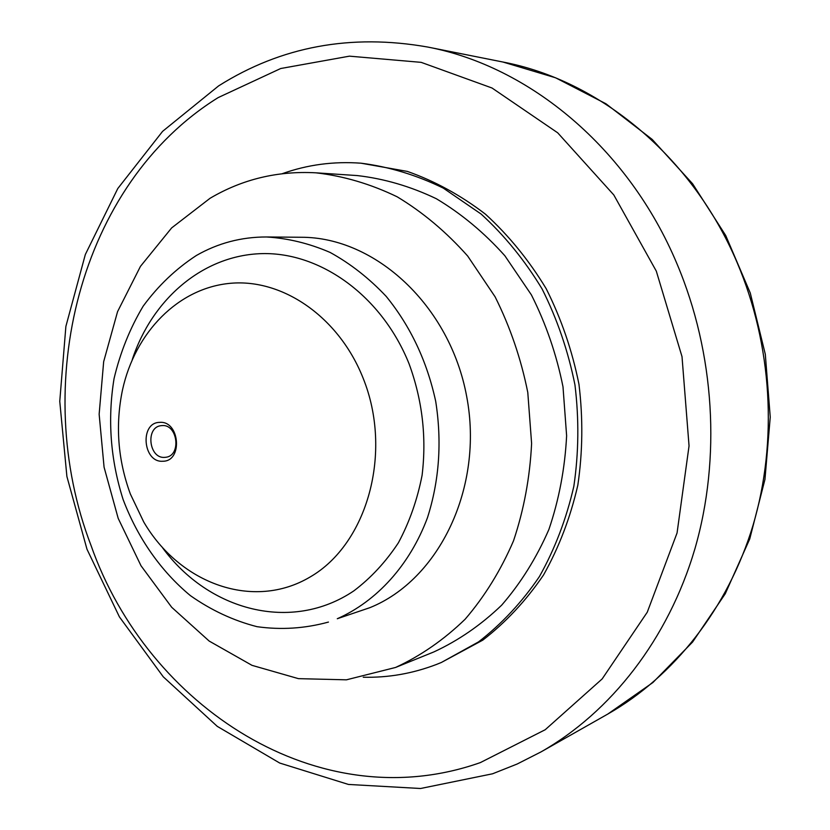 <?xml version="1.0" encoding="UTF-8"?>
<svg xmlns="http://www.w3.org/2000/svg" width="830" height="830" viewBox="0 0 830 830"><rect width="100%" height="100%" fill="white"/><g stroke="black" fill="none" stroke-linecap="round" stroke-linejoin="round"><path stroke-width="1.25" d="M210.052 198.287L171.654 227.908L140.457 266.368L117.559 311.655L103.667 361.662L99.144 414.222L104.072 467.166L118.192 518.366L141.007 565.749L171.696 607.28L209.17 641.061L252.009 665.349L298.447 678.65L346.432 679.822L395.578 667.455C420.8 655.773 443.988 639.691 465.142 619.211C484.72 596.417 500.843 570.283 513.521 540.807C523.906 509.859 529.934 477.395 531.605 443.428L527.787 392.466C521.043 358.768 510.139 326.875 495.095 296.798L467.726 256.097C446.436 232.089 422.927 212.324 397.186 196.814C370.668 184.001 343.61 176.012 316.002 172.827C277.708 170.71 242.391 179.197 210.052 198.287M266.492 236.975L301.155 237.266C375.326 237.048 449.995 305.637 466.688 396.512C483.952 487.283 439.215 579.714 369.941 607.643L337.281 618.734C376.841 601.211 409.761 565.116 427.46 517.733C439.298 480.612 442.048 441.809 435.698 401.315C427.025 361.299 410.528 326.325 386.22 296.414C369.174 278.309 350.478 263.65 330.132 252.445C309.227 243.408 288.02 238.251 266.492 236.975C241.385 236.944 218.02 243.107 196.399 255.474C175.929 268.806 158.177 285.728 143.134 306.229C129.936 328.348 120.246 352.47 114.052 378.605C107.433 419.306 110.442 459.571 123.079 499.421C137.562 537.747 160.73 571.071 190.371 595.608C211.152 610.237 233.365 620.591 257.02 626.681C281.059 630.063 304.869 628.528 328.452 622.075M132.261 359.618C152.181 298.945 203.174 255.09 262.031 253.617C320.743 252.133 381.904 296.051 409.065 363.779C422.366 400.112 426.703 437.296 422.086 475.32C417.334 499.67 409.439 522.163 398.39 542.81C385.753 561.952 370.906 577.971 353.829 590.877C291.589 632.917 208.652 610.87 162.524 547.727M130.331 493.943L143.746 521.987C179.809 583.78 253.306 610.797 310.181 576.954C367.358 543.941 393.098 452.36 363.104 378.127C338.92 317.091 282.926 278.621 230.657 283.279C178.263 287.834 135.041 332.394 122.498 389.944C115.194 425.022 117.808 459.685 130.331 493.943M363.239 677.218C388.201 677.84 412.635 673.566 436.539 664.425L441.363 662.475L478.505 641.912C501.621 624.046 521.935 602.258 539.427 576.549C554.917 548.921 566.382 518.843 573.841 486.297C578.749 452.889 579.122 419.088 574.951 384.881C568.187 351.1 557.231 319.114 542.083 288.933C524.799 260.371 504.474 235.409 481.099 214.036L443.313 188.13C416.494 175.037 389.063 166.726 361.04 163.199C333.65 161.196 307.38 164.693 282.231 173.698M162.037 425.583C177.682 424.006 181.563 455.514 165.938 457.257L164.62 457.382C148.85 458.731 145.312 427.108 161.082 425.676L162.037 425.583M159.63 422.377C179.788 420.426 183.108 461.532 162.794 461.241C142.833 462.839 139.513 422.449 159.63 422.377M361.04 163.199L407.364 171.416C434.837 181.085 460.868 195.341 485.457 214.182C508.738 235.461 529 260.309 546.213 288.736C561.298 318.782 572.212 350.613 578.956 384.238C583.096 418.279 582.722 451.935 577.825 485.187C570.386 517.578 558.953 547.53 543.505 575.034C526.064 600.64 505.823 622.344 482.77 640.148L441.363 662.475M395.578 667.455L433.841 651.934C458.44 640.553 481.058 624.959 501.694 605.143C520.784 583.106 536.512 557.895 548.889 529.488C559.026 499.691 564.94 468.452 566.62 435.781L562.999 386.801C556.505 354.42 545.964 323.773 531.387 294.868L504.848 255.744C484.191 232.659 461.335 213.652 436.31 198.712C410.497 186.366 384.134 178.657 357.201 175.566L316.002 172.827M91.02 545.445C147.647 706.838 319.073 819.573 480.352 762.594L545.217 729.726L602.155 678.93L647.265 612.208L677.062 532.964L689.045 445.907L682.011 356.641L656.302 271.12L613.806 194.957L557.698 132.81L492.024 88.011L421.173 62.354L349.451 56.16L280.706 68.517L218.166 97.598C78.923 184.104 29.59 385.587 91.02 545.445M607.809 714.049C673.825 676.46 727.869 608.629 753.101 525.068C777.907 441.415 772.242 344.875 737.102 262.539C691.919 155.853 598.98 80.24 502.918 62.022L555.612 77.802L605.952 103.771L652.173 139.409L692.604 183.762L725.731 235.523L750.279 293.011L765.302 354.254L770.24 417.127L764.959 479.408L749.739 538.95L725.264 593.751L692.552 642.088L652.899 682.53L607.809 714.049L540.994 751.918C610.776 712.192 668.181 639.37 694.876 548.921C721.135 458.368 714.796 353.352 677.01 263.878C628.424 147.906 529.115 66.213 427.585 47.02L502.918 62.022M218.539 85.957L162.597 131.347L117.787 188.535L85.324 254.53L65.881 326.418L59.76 401.326L66.898 476.493L86.984 549.232L119.406 616.877L163.251 676.792L217.263 726.364L279.731 763.05L348.455 784.443L420.551 788.5L492.574 773.788L517.121 764.036L540.994 751.918M218.84 85.76C281.235 46.459 350.82 33.542 427.585 47.02"/></g></svg>
